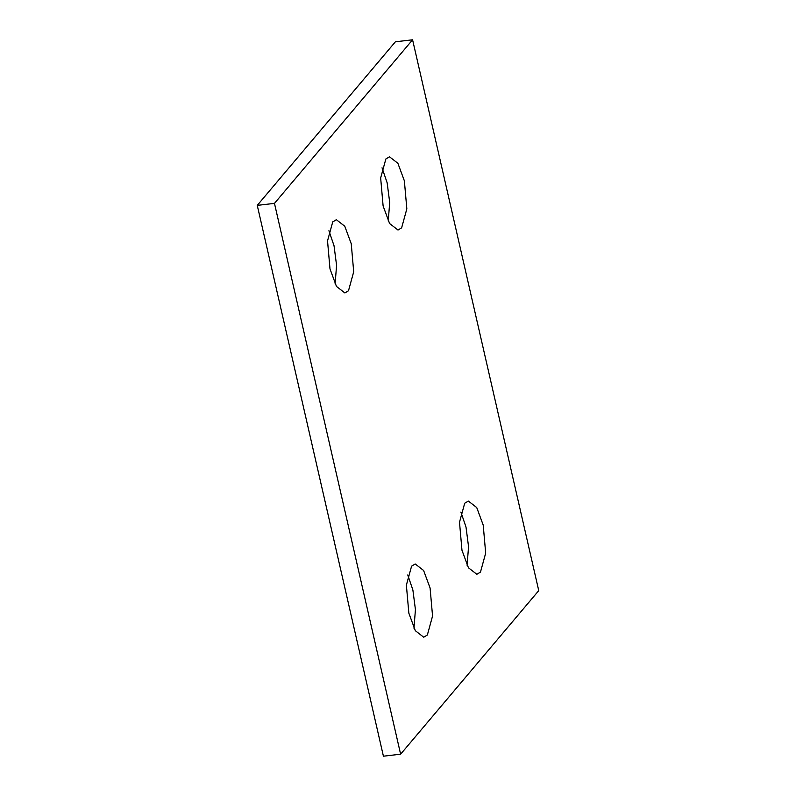 <?xml version="1.0" encoding="UTF-8"?>
<svg xmlns="http://www.w3.org/2000/svg" width="796" height="796" viewBox="0 0 796 796"><rect width="100%" height="100%" fill="white"/><g stroke="black" fill="none" stroke-linecap="round" stroke-linejoin="round"><path stroke-width="1.19" d="M413.96 628.203L415.432 609.617L412.885 590.005L407.761 574.971M411.582 566.165L415.204 563.966L423.611 570.483L430.089 588.005L432.556 616.034L427.353 635.019L423.721 637.208L415.323 630.701L408.845 613.169L406.378 585.14L411.582 566.165M467.083 565.289L468.555 546.703L466.008 527.091L460.894 512.057M464.705 503.251L468.327 501.052L476.734 507.559L483.212 525.091L485.679 553.12L480.476 572.095L476.844 574.294L468.446 567.787L461.969 550.255L459.501 522.226L464.705 503.251M388.239 221.029L389.702 202.443L387.155 182.831L382.04 167.797M385.861 158.981L389.483 156.782L397.891 163.299L404.368 180.831L406.836 208.86L401.632 227.835L398 230.034L389.592 223.517L383.115 205.995L380.657 177.966L385.861 158.981M335.106 283.943L336.579 265.357L334.031 245.745L328.917 230.711M332.738 221.895L336.36 219.706L344.767 226.213L351.245 243.745L353.703 271.774L348.499 290.749L344.877 292.948L336.469 286.431L329.992 268.909L327.534 240.88L332.738 221.895M400.617 754.2L538.743 590.622L412.587 39.8L274.471 203.378L400.617 754.2L383.413 756.2L257.257 205.378L274.471 203.378M412.587 39.8L395.383 41.8L257.257 205.378"/></g></svg>
